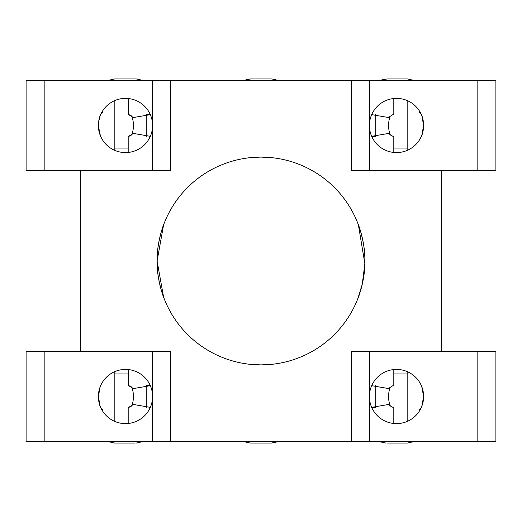 <?xml version="1.0" encoding="UTF-8"?>
<svg xmlns="http://www.w3.org/2000/svg" width="522" height="522" viewBox="0 0 522 522"><rect width="100%" height="100%" fill="white"/><g stroke="black" fill="none" stroke-linecap="round" stroke-linejoin="round"><path stroke-width="0.78" d="M114.188 150.121L114.188 100.844M114.188 371.879L114.188 421.156M358.405 224.858L364.858 263.76L362.261 284.249L357.668 299.073C359.991 294.212 365.635 274.233 364.898 260.987C365.641 247.813 359.978 227.722 357.668 222.927M375.742 385.556L375.742 407.486L371.677 407.356L388.518 404.485C391.826 406.866 393.588 407.865 393.81 407.48L393.81 423.486M393.81 369.55L393.81 385.556C393.595 385.171 391.833 386.169 388.518 388.551L371.677 385.68M375.742 114.52L375.742 136.444L371.677 136.32L388.518 133.449C391.826 135.831 393.588 136.829 393.81 136.444L393.81 152.45M393.81 98.514L393.81 114.52C393.595 114.135 391.833 115.134 388.518 117.515L371.677 114.644M163.595 297.142L157.102 261L163.595 224.858M407.812 150.121L407.812 100.844M407.812 371.879L407.812 421.156M164.332 222.927C162.009 227.788 156.365 247.767 157.102 261.013C156.359 274.187 162.022 294.277 164.332 299.073M253.02 157.409L261 157.102A103.898 103.898 0 0 0 157.102 261A103.898 103.898 0 0 0 261 364.898L249.705 364.284L256.791 364.813M271.433 157.624L269.032 157.416M268.928 157.403L265.404 157.194M265.287 157.187L261.913 157.109M261.424 364.898L265.313 364.806M265.43 364.806L271.433 364.376M100.146 135.12L98.377 125.482C98.86 119.845 99.617 116.236 100.635 114.651M100.146 115.851L98.612 121.939M98.377 125.482A27.105 27.105 0 0 1 125.482 98.377A27.105 27.105 0 0 1 152.587 125.482A27.105 27.105 0 0 1 125.482 152.587A27.105 27.105 0 0 1 98.377 125.482M99.265 403.402L98.377 396.518L100.146 386.887M100.113 406.07L98.377 396.518A27.105 27.105 0 0 0 125.482 423.623A27.105 27.105 0 0 0 152.587 396.518A27.105 27.105 0 0 0 125.482 369.413A27.105 27.105 0 0 0 98.377 396.518L100.152 386.874L98.377 396.518C98.86 402.155 99.617 405.764 100.635 407.349M421.854 386.887L423.623 396.518L421.854 406.155L423.623 396.518L421.776 386.685M423.623 396.518A27.105 27.105 0 0 0 396.518 369.413A27.105 27.105 0 0 0 369.413 396.518A27.105 27.105 0 0 0 396.518 423.623A27.105 27.105 0 0 0 423.623 396.518M98.612 392.975L100.165 386.835M422.735 118.598L423.623 125.482A27.105 27.105 0 0 1 396.518 152.587A27.105 27.105 0 0 1 369.413 125.482A27.105 27.105 0 0 1 396.518 98.377A27.105 27.105 0 0 1 423.623 125.482C423.14 119.838 422.383 116.23 421.365 114.651M421.854 135.113L423.623 125.482C423.14 131.126 422.383 134.741 421.365 136.314C422.383 134.735 423.14 131.126 423.623 125.482L421.887 115.93M423.388 129.025L421.867 135.081M100.146 406.149L98.612 400.061M26.1 351.345L44.168 351.345L44.168 441.69L26.1 441.69L26.1 351.345M44.168 441.69L152.587 441.69L152.587 351.345L44.168 351.345M152.587 441.69L170.655 441.69L170.655 351.345L152.587 351.345M369.413 441.69L351.345 441.69L351.345 351.345L369.413 351.345L369.413 441.69L477.832 441.69L477.832 351.345L369.413 351.345M477.832 351.345L495.9 351.345L495.9 441.69L477.832 441.69M351.345 441.69L170.655 441.69M98.612 129.025L100.635 136.314M26.1 170.655L26.1 80.31L170.655 80.31L170.655 170.655L26.1 170.655M272.295 364.284L261 364.898A103.898 103.898 0 0 0 364.898 261A103.898 103.898 0 0 0 261 157.102L272.295 157.716M80.31 170.655L80.31 351.345M441.69 170.655L441.69 351.345M351.345 80.31L495.9 80.31L495.9 170.655L351.345 170.655L351.345 80.31L170.655 80.31M150.323 407.356L133.482 404.485C127.159 408.184 126.605 408.648 131.805 405.875C133.984 399.63 133.984 393.392 131.805 387.161C126.598 384.388 127.159 384.851 133.482 388.551L150.323 385.68L146.258 385.556L146.258 407.48M146.258 136.444L146.258 114.514L150.323 114.644L133.482 117.515C127.159 113.816 126.598 113.352 131.805 116.125C133.984 122.35 133.984 128.588 131.805 134.839C126.605 137.612 127.159 137.149 133.482 133.449L150.323 136.32M392.427 114.957L393.81 114.52M390.423 134.989L390.195 134.839C388.016 128.608 388.016 122.37 390.195 116.125M393.81 136.444L392.466 136.02M392.113 135.877L390.776 135.205M392.427 385.993L393.81 385.556M390.423 406.031L390.195 405.875C388.016 399.65 388.016 393.412 390.195 387.161M393.81 407.48L392.466 407.062M392.113 406.919L390.776 406.24M128.19 98.514L128.51 114.599M130.043 115.147L131.263 115.78M128.19 369.55L128.51 385.641M130.043 386.189L131.263 386.822M250.593 443.047L271.845 443.047L250.155 443.047L243.95 441.69L250.155 443.047M255.167 78.953L271.845 78.953L278.05 80.31L271.845 78.953L250.155 78.953L243.95 80.31L250.593 78.953M102.893 410.07L102.893 411.499L102.893 410.07L101.02 408.197L102.893 410.07L102.005 410.07M419.995 410.07L419.107 410.07L419.107 411.499M387.533 443.047L407.362 443.047L387.533 443.047M407.812 373.935L393.81 373.935M271.407 443.047L278.05 441.69L271.845 443.047M134.859 443.047L114.638 443.047L134.859 443.047M128.19 373.935L114.188 373.935M102.005 111.93L102.893 111.93L102.893 110.501M419.107 111.93L419.107 110.501L419.107 111.93L420.98 113.803L419.107 111.93L419.995 111.93M379.468 80.31L387.141 78.953M405.17 78.953L395.787 78.953M387.533 78.953L407.362 78.953L413.574 80.31M393.81 148.065L407.812 148.065M108.426 80.31L114.638 78.953L136.32 78.953L142.532 80.31M124.751 78.953L116.106 78.953M114.188 148.065L128.19 148.065M44.168 80.31L44.168 170.655M152.587 170.655L152.587 80.31M369.413 80.31L369.413 170.655M477.832 170.655L477.832 80.31M128.19 136.444L128.19 152.45M128.19 407.486L128.19 423.486M420.98 408.197L419.107 410.07M379.468 441.69L385.68 443.047M413.574 441.69L407.362 443.047M142.532 441.69L136.32 443.047M108.426 441.69L114.638 443.047M101.02 113.803L102.893 111.93"/></g></svg>
